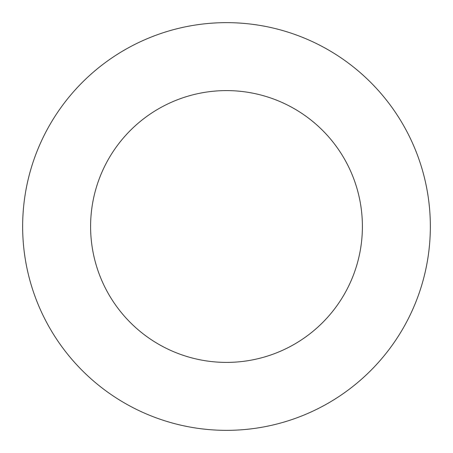 <?xml version="1.0" encoding="UTF-8"?>
<svg xmlns="http://www.w3.org/2000/svg" width="453" height="453" viewBox="0 0 453 453"><rect width="100%" height="100%" fill="white"/><g stroke="black" fill="none" stroke-linecap="round" stroke-linejoin="round"><path stroke-width="0.68" d="M226.5 90.6A135.9 135.9 0 0 0 90.6 226.5A135.9 135.9 0 0 0 226.5 362.4A135.9 135.9 0 0 0 362.4 226.5A135.9 135.9 0 0 0 226.5 90.6M226.5 430.35A203.85 203.85 0 0 0 403.04 124.575A203.85 203.85 0 0 0 49.96 124.575A203.85 203.85 0 0 0 226.5 430.35"/></g></svg>
